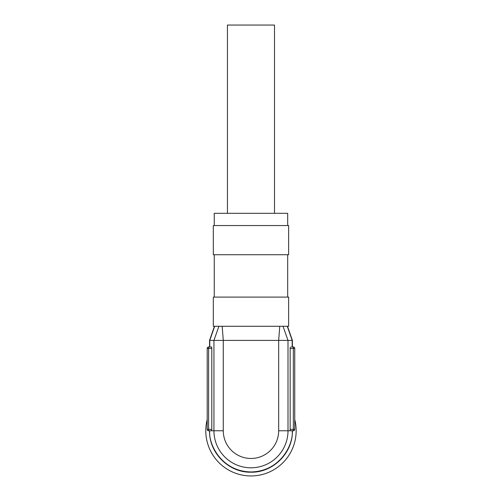 <?xml version="1.0" encoding="UTF-8"?>
<svg xmlns="http://www.w3.org/2000/svg" width="501" height="501" viewBox="0 0 501 501"><rect width="100%" height="100%" fill="white"/><g stroke="black" fill="none" stroke-linecap="round" stroke-linejoin="round"><path stroke-width="0.75" d="M292.39 346.986L292.39 340.404L288.006 340.398L283.027 326.276L288.626 326.276L288.626 297.099M292.39 340.404L287.499 326.276M290.148 429.351L290.148 348.402L293.329 348.402L293.329 346.986A1.409 1.409 0 0 1 294.745 348.402L294.745 429.351A1.409 1.409 0 0 1 293.329 430.766L290.329 430.766L290.148 429.351L293.329 429.351L293.329 348.402L294.745 348.402A1.409 1.409 0 0 0 293.329 346.986L291.476 346.986M294.745 379.94L294.745 384.643M290.148 348.402L290.329 346.986M292.39 430.766C292.96 452.898 273.101 472.756 250.97 472.186C228.838 472.756 208.98 452.898 209.556 430.766C208.98 452.898 228.838 472.756 250.97 472.186C273.101 472.756 292.96 452.898 292.39 430.766M209.556 346.986L209.556 340.404L214.447 326.289M216.006 326.276L279.765 326.276L213.32 326.276L213.32 297.099L288.626 297.099L250.97 297.099M209.781 430.766C208.128 442.815 220.484 471.391 250.97 471.955C281.462 471.391 293.818 442.815 292.164 430.766L278.669 430.766L278.669 340.398L288.006 340.398L288.006 430.766A37.036 37.036 0 0 1 250.97 467.802A37.036 37.036 0 0 1 213.94 430.766L208.61 430.766A1.409 1.409 0 0 1 207.201 429.351L207.201 348.402A1.409 1.409 0 0 1 208.61 346.986L211.616 346.986L211.791 348.402L208.61 348.402L211.309 348.402M209.781 346.986L209.781 340.404L278.669 340.398L279.765 326.276L283.027 326.276M210.47 346.986L211.616 346.986M207.201 429.351L208.61 429.351L208.61 430.766A1.409 1.409 0 0 1 207.201 429.351L207.201 348.402A1.409 1.409 0 0 1 208.61 346.986L208.61 429.351L211.791 429.351L211.791 348.402M211.791 429.351L211.616 430.766M278.669 430.766A27.699 27.699 0 0 1 250.97 458.465A27.699 27.699 0 0 1 223.277 430.766L213.94 430.766L213.94 340.398L218.912 326.276M223.277 430.766L223.277 340.398L222.175 326.276M250.97 225.556L288.626 225.556L213.32 225.556L213.32 254.733L288.626 254.733L288.626 225.556M287.687 225.556L287.687 213.32L214.259 213.32L214.259 225.556M274.504 213.32L274.504 25.05L227.435 25.05L227.435 213.32M294.745 419.556A45.184 45.184 0 0 1 250.97 475.95A45.184 45.184 0 0 1 207.201 419.556M292.164 340.398L287.267 326.276L292.164 340.398L292.164 346.986M293.329 429.351L294.745 429.351A1.409 1.409 0 0 1 293.329 430.766L293.329 429.351M209.781 340.398L214.672 326.276M208.61 348.402L207.201 348.402M214.259 254.733L214.259 297.099M287.687 254.733L287.687 297.099"/></g></svg>
